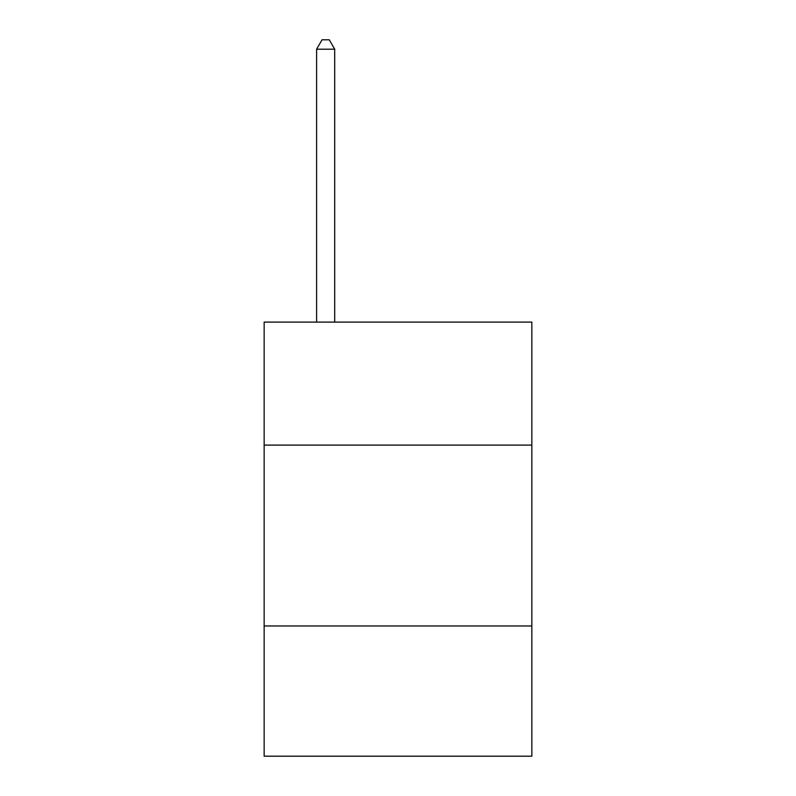 <?xml version="1.0" encoding="UTF-8"?>
<svg xmlns="http://www.w3.org/2000/svg" width="796" height="796" viewBox="0 0 796 796"><rect width="100%" height="100%" fill="white"/><g stroke="black" fill="none" stroke-linecap="round" stroke-linejoin="round"><path stroke-width="1.19" d="M531.847 445.103L531.847 322.101L264.153 322.101L264.153 445.103L531.847 445.103L531.847 756.2L264.153 756.2L264.153 445.103M531.847 625.974L264.153 625.974M334.698 322.101L334.698 49.203L316.609 49.203L316.609 322.101M316.609 49.203L322.032 39.8L329.265 39.8L334.698 49.203"/></g></svg>

